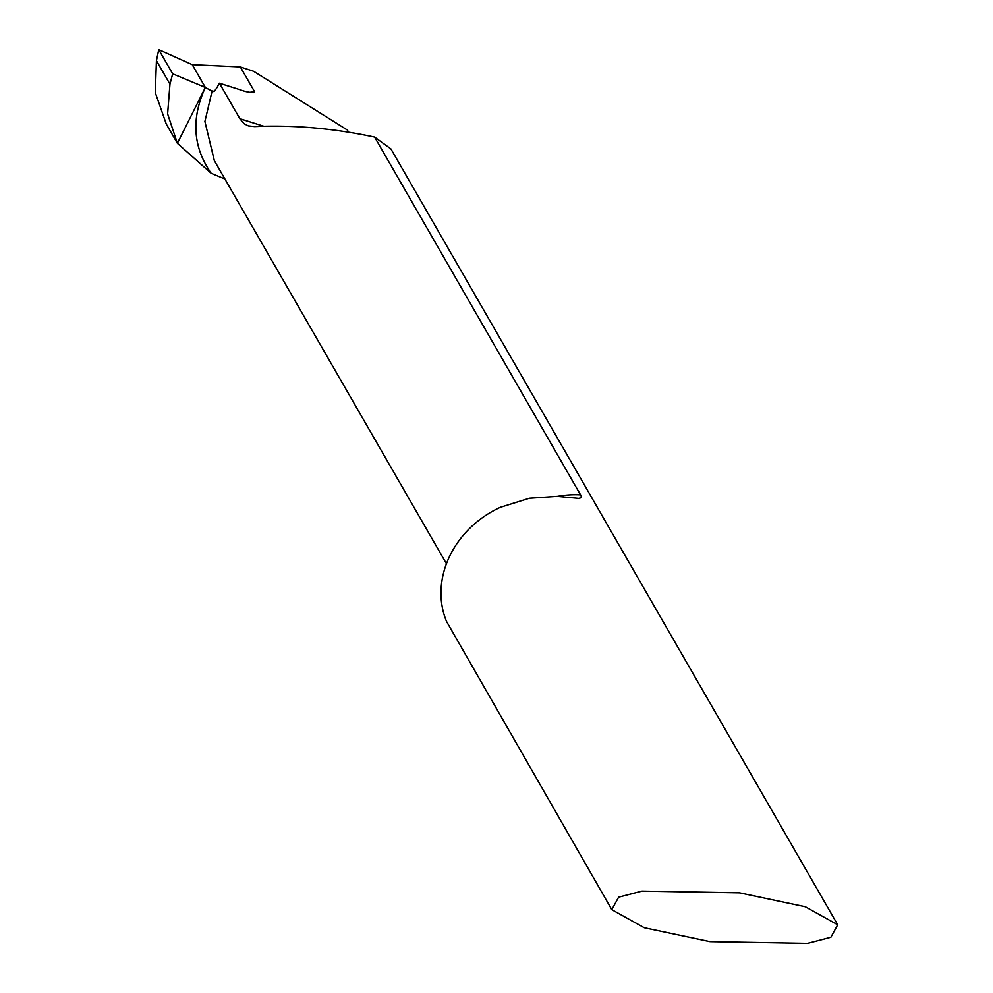 <?xml version="1.0" encoding="UTF-8"?>
<svg xmlns="http://www.w3.org/2000/svg" width="993" height="993" viewBox="0 0 993 993"><rect width="100%" height="100%" fill="white"/><g stroke="black" fill="none" stroke-linecap="round" stroke-linejoin="round"><path stroke-width="1.49" d="M611.787 909.662L618.627 897.175L641.95 891.106L739.549 892.844L805.261 906.721L837.707 924.793L830.868 937.28L807.545 943.35L709.945 941.625L644.234 927.735L611.787 909.662L446.465 621.308A94.112 81.836 -29.9 0 1 449.407 556.738A94.112 81.836 -29.9 0 1 500.36 507.299L529.43 498.225L557.185 496.376L578.745 498.374L581.141 497.716L581.215 496.028L374.622 137.084C333.524 128.32 293.518 124.808 254.618 126.558L248.312 125.875L244.117 123.703L239.859 118.688L219.441 83.226L239.512 89.556C247.183 92.361 252.21 93.069 254.58 91.679L240.318 66.928L253.649 71.31L347.339 130.009L348.543 132.106M837.707 924.793L390.932 148.938L374.622 137.084M249.839 92.312A122.35 106.388 150.1 0 0 254.58 91.679L253.798 92.634M224.914 179.001L211.186 173.303C192.927 147.163 190.991 118.539 205.352 87.458L212.912 91.654L214.55 90.996L216.983 87.632A94.112 81.836 -29.9 0 1 219.441 83.226M212.092 91.071L204.906 121.469L214.364 160.754L215.618 162.864M205.352 87.458L172.67 73.817L169.964 84.157L167.618 113.872L177.375 143.302L205.352 87.458L192.232 64.669L205.352 87.458L177.375 143.302L211.186 173.303M166.265 124.013L155.293 92.634L156.435 60.66L158.756 49.65L192.232 64.669L240.318 66.928M172.67 73.817L205.352 87.458L192.232 64.669L158.756 49.65L172.67 73.817L158.756 49.65M580.669 494.886A94.112 81.836 150.1 0 0 557.396 496.376M263.579 126.161L239.859 118.688M212.006 90.922A122.35 106.388 150.1 0 0 214.128 91.319M156.435 60.66L169.964 84.157M214.401 160.742L446.453 563.714M165.732 123.082L176.878 142.458"/></g></svg>
